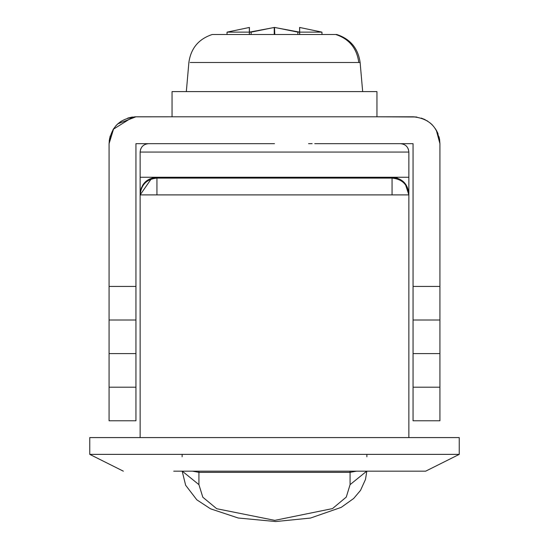 <?xml version="1.0" encoding="UTF-8"?>
<svg xmlns="http://www.w3.org/2000/svg" width="549" height="549" viewBox="0 0 549 549"><rect width="100%" height="100%" fill="white"/><g stroke="black" fill="none" stroke-linecap="round" stroke-linejoin="round"><path stroke-width="0.82" d="M312.148 143.673L308.552 143.673M329.084 143.673L400.461 143.673C405.56 144.167 408.36 146.967 408.861 152.066L408.861 437.58L408.861 194.895L140.139 194.895L140.139 437.58M459.245 454.373L459.245 437.58L89.755 437.58L89.755 454.373L459.245 454.373L425.653 471.172L173.731 471.172L182.186 471.172L185.637 485.241L196.823 499.83L210.548 508.82L238.239 518.009L275.749 521.55L310.501 518.057L341.258 507.351L353.659 498.492L360.508 490.408L365.497 479.414L366.814 471.172L375.269 471.172L192.493 471.172L198.923 472.36L198.923 484.643L202.814 497.216L216.731 508.724L274.795 520.363L332.509 508.594L346.275 497.085L350.077 484.643L366.711 471.172M408.847 193.372L408.861 194.058C407.866 183.853 402.266 178.253 392.061 177.258L397.256 178.082M392.061 194.895L392.061 177.258L392.061 178.102L395.232 178.404M398.265 179.29L401.799 181.211M405.608 184.965L408.861 194.895C407.866 184.697 402.266 179.098 392.061 178.102L156.939 178.102L156.939 177.258C146.734 178.253 141.134 183.853 140.139 194.058L141.299 187.93M148.196 143.68L274.5 143.673M350.077 484.643L350.077 472.36L356.507 471.172L173.731 471.172M89.755 454.373L123.347 471.172M148.539 143.673C143.44 144.167 140.64 146.967 140.139 152.066L408.861 152.066L408.861 177.258L140.139 177.258L140.139 194.895L151.085 179.152M156.939 194.895L156.939 177.258L149.239 179.132M408.47 149.541L408.236 148.903M406.85 146.617L406.397 146.13M400.804 143.68L400.461 143.673M142.603 146.13L142.088 146.693M140.757 148.909L140.51 149.602M145.725 181.547L142.61 185.294M156.939 178.102C146.734 179.098 141.134 184.697 140.139 194.895M140.139 152.066L140.139 177.258L140.139 152.066M198.923 484.643L182.289 471.172M366.869 456.754L366.869 454.373M182.131 454.373L182.131 456.754M227.032 34.512L227.032 32.137L249.418 27.45L249.418 34.512M249.335 34.512L249.335 27.457M249.418 32.137L274.5 27.45L299.596 32.137M251.14 34.512L251.14 32.137L227.032 32.137M274.226 34.512L274.226 27.457L251.14 32.137M362.669 91.608L360.123 62.497C358.14 48.333 350.358 39 336.791 34.512L274.5 34.512L274.239 27.464M274.788 34.512L274.514 27.45M297.86 34.512L297.86 32.137L274.788 27.464M321.968 34.512L321.968 32.137L299.596 27.45L321.968 32.137L297.86 32.137M299.596 34.512L299.596 27.45M299.679 34.512L299.679 27.464M213.808 91.608L172.05 91.608L172.05 116.8L134.594 116.834M416.279 116.992L376.95 116.8L376.95 91.608L197.311 91.608M439.55 139.172L439.927 143.673C438.335 127.347 429.38 118.392 413.054 116.8L135.946 116.8C119.62 118.392 110.665 127.347 109.073 143.673L109.546 138.629M135.946 320.019L135.946 420.788L109.073 420.788L109.073 320.019L135.946 320.019L109.073 320.019L135.946 320.019L135.946 143.673L182.131 143.673M366.869 143.673L413.054 143.673L413.054 286.427L439.927 286.427L439.927 420.788L413.054 420.788L413.054 387.196L439.927 387.196M439.927 320.019L413.054 320.019L439.927 320.019L413.054 320.019L413.054 387.196M133.009 116.958L113.231 129.31M110.191 135.994L109.21 140.949M439.667 139.906L439.028 136.783M437.628 132.789L435.481 128.864M427.685 121.13L421.557 118.179M112.964 129.736L113.458 128.96M115.667 126.037L117.314 124.307M117.843 123.813L121.315 121.13M127.752 118.083L132.192 117.061M413.054 116.8L416.911 117.074M421.316 118.104L425.18 119.689M431.342 123.985L432.056 124.671M436.489 130.511L438.075 133.867M421.358 118.117L427.52 121.027M430.217 122.99L432.365 124.987M436.304 130.195L439.927 143.673L439.927 286.427M109.073 320.019L109.073 143.673L113.698 128.596M117.795 123.854L135.946 116.8M413.054 320.019L413.054 286.427M135.946 143.673L219.916 143.673M240.448 143.673L250.111 143.673M314.742 143.673L413.054 143.673M350.077 471.172L350.077 472.36L198.923 472.36L198.923 471.172M274.5 34.512L212.209 34.512C198.642 39 190.86 48.333 188.877 62.497L186.331 91.608M335.83 34.512C349.226 38.986 356.877 48.312 358.806 62.497L190.194 62.497M360.123 62.497L358.806 62.497M413.054 353.604L439.927 353.604M109.073 387.196L135.946 387.196M109.073 353.604L135.946 353.604M109.073 286.427L135.946 286.427"/></g></svg>
